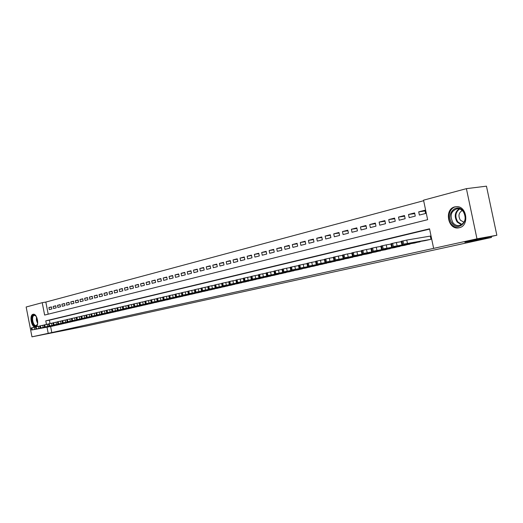 <?xml version="1.0" encoding="UTF-8"?>
<svg xmlns="http://www.w3.org/2000/svg" width="523" height="523" viewBox="0 0 523 523"><rect width="100%" height="100%" fill="white"/><g stroke="black" fill="none" stroke-linecap="round" stroke-linejoin="round"><path stroke-width="0.78" d="M459.214 227.74L458.736 227.838C447.891 230.146 443.968 209.115 454.827 206.873L456.461 206.644C466.961 205.768 469.582 225.923 459.214 227.74M35.492 326.98C31.485 328.052 29.007 315.009 33.08 314.284L33.178 314.264C36.956 313.179 39.637 325.384 35.924 326.829M466.398 188.653L486.462 186.168L496.85 235.252L464.862 242.28L491.457 237.462L85.648 326.169L31.975 336.832L26.15 307.001L42.213 302.686L44.638 315.068L427.631 219.693L423.545 200.172L466.398 188.653L476.976 238.821L433.639 248.373L429.54 228.813L45.769 320.854L46.469 324.404M423.656 200.708L45.828 302.072L42.213 302.686M424.735 240.711L430.991 239.305L430.318 236.069L429.795 236.193M414.478 243.064L420.557 241.423M404.429 245.398L410.392 243.77M394.564 247.634L400.415 246.065M384.902 249.876L390.635 248.314M375.409 252.034L381.038 250.524M366.107 254.191L371.67 252.916M356.967 256.263L362.387 254.819M348.004 258.342L353.326 256.904M339.205 260.362L344.422 258.95M330.556 262.324L335.688 260.964M322.07 264.272L327.11 262.938M313.735 266.187L318.684 264.873M305.543 268.07L310.407 266.782M297.502 269.914L302.314 268.829M289.592 271.731L294.292 270.489M281.832 273.529L286.441 272.293M274.189 275.268L278.726 274.072M266.678 276.987L271.136 275.811M259.297 278.7L263.684 277.53M252.034 280.348L256.348 279.217M244.901 282.008L249.138 280.871M237.873 283.603L242.044 282.505M230.963 285.205L235.069 284.107M224.164 286.748L228.205 285.689M217.476 288.284L221.451 287.238M210.893 289.807L214.803 288.768M204.408 291.278L208.265 290.272M198.034 292.762L201.826 291.756M191.751 294.201L195.484 293.213M185.567 295.606L189.241 294.645M179.474 297.005L183.096 296.057M173.479 298.378L177.042 297.45M167.569 299.751L171.08 298.823M161.751 301.085L165.209 300.169M156.017 302.399L159.423 301.503M150.369 303.7L153.723 302.81M144.799 304.974L148.107 304.105M139.308 306.223L142.576 305.373M133.901 307.465L137.118 306.628M128.573 308.701L131.744 307.864M123.317 309.904L126.442 309.08M118.133 311.093L121.212 310.283M113.027 312.264L116.06 311.466M107.98 313.414L110.981 312.636M103.011 314.552L105.973 313.787M98.115 315.676L101.031 314.924M93.277 316.788L96.154 316.042M88.511 317.892L91.348 317.147M83.804 318.971L86.602 318.239M79.156 320.037L81.921 319.311M74.573 321.083L77.299 320.377M70.056 322.116L72.743 321.423M65.591 323.149L68.245 322.456M61.184 324.162L63.806 323.476M56.837 325.149L59.426 324.482M51.496 307.099L48.901 307.55L51.45 306.89L51.862 308.962L49.306 309.616L48.901 307.55M55.798 305.988L53.163 306.445L55.752 305.778L56.164 307.864L53.575 308.524L53.163 306.445M60.152 304.87L57.491 305.327L60.106 304.648L60.518 306.753L57.896 307.419L57.491 305.327M64.564 303.726L61.864 304.196L64.519 303.51L64.937 305.622L62.283 306.301L61.864 304.196M69.036 302.575L66.303 303.046L68.99 302.353L69.409 304.478L66.715 305.164L66.303 303.046M73.566 301.405L70.795 301.882L73.521 301.176L73.946 303.32L71.213 304.02L70.795 301.882M78.156 300.222L75.351 300.705L78.11 299.993L78.535 302.144L75.77 302.85L75.351 300.705M82.811 299.025L79.967 299.509L82.765 298.79L83.19 300.954L80.392 301.673L79.967 299.509M87.524 297.809L84.641 298.3L87.478 297.567L87.91 299.751L85.072 300.477L84.641 298.3M92.303 296.574L89.381 297.077L92.257 296.332L92.695 298.528L89.812 299.267L89.381 297.077M97.154 295.325L94.186 295.828L97.101 295.077L97.54 297.293L94.624 298.038L94.186 295.828M102.063 294.057L99.056 294.573L102.011 293.808L102.456 296.038L99.501 296.789L99.056 294.573M107.045 292.775L103.999 293.292L106.993 292.514L107.437 294.763L104.443 295.528L103.999 293.292M112.099 291.474L109.006 291.997L112.046 291.213L112.491 293.468L109.451 294.246L109.006 291.997M117.217 290.154L114.086 290.683L117.165 289.886L117.616 292.161L114.53 292.952L114.086 290.683M122.415 288.814L119.231 289.35L122.356 288.539L122.813 290.834L119.689 291.631L119.231 289.35M127.684 287.454L124.454 287.996L127.625 287.179L128.083 289.487L124.912 290.298L124.454 287.996M133.025 286.074L129.756 286.63L132.973 285.793L133.43 288.121L130.214 288.944L129.756 286.63M138.451 284.682L135.13 285.238L138.392 284.394L138.857 286.735L135.594 287.565L135.13 285.238M143.949 283.263L140.582 283.826L143.89 282.969L144.361 285.329L141.053 286.173L140.582 283.826M149.532 281.825L146.113 282.394L149.473 281.524L149.951 283.897L146.59 284.76L146.113 282.394M155.2 280.361L151.729 280.943L155.141 280.06L155.619 282.453L152.206 283.322L151.729 280.943M160.953 278.883L157.43 279.465L160.888 278.569L161.372 280.982L157.907 281.864L157.43 279.465M166.785 277.38L163.215 277.968L166.726 277.059L167.21 279.491L163.699 280.387L163.215 277.968M172.714 275.85L169.086 276.451L172.649 275.529L173.139 277.975L169.57 278.89L169.086 276.451M178.729 274.3L175.042 274.908L178.663 273.974L179.16 276.438L175.538 277.36L175.042 274.908M184.841 272.725L181.095 273.339L184.769 272.391L185.273 274.876L181.592 275.817L181.095 273.339M191.045 271.13L187.241 271.751L190.973 270.783L191.477 273.287L187.744 274.242L187.241 271.751M197.341 269.508L193.484 270.136L197.276 269.155L197.779 271.679L193.987 272.646L193.484 270.136M203.741 267.854L199.819 268.495L203.669 267.501L204.186 270.045L200.329 271.025L199.819 268.495M210.246 266.181L206.258 266.828L210.174 265.815L210.691 268.384L206.775 269.384L206.258 266.828M216.855 264.481L212.802 265.135L216.777 264.108L217.3 266.691L213.319 267.711L212.802 265.135M223.563 262.755L219.451 263.415L223.491 262.369L224.014 264.978L219.974 266.011L219.451 263.415M230.388 260.997L226.204 261.67L230.31 260.604L230.839 263.232L226.734 264.285L226.204 261.67M237.324 259.212L233.068 259.892L237.239 258.813L237.775 261.461L233.604 262.526L233.068 259.892M244.372 257.394L240.044 258.087L244.287 256.989L244.829 259.656L240.587 260.742L240.044 258.087M251.537 255.551L247.144 256.25L251.452 255.132L252.001 257.826L247.686 258.931L247.144 256.25M258.826 253.675L254.355 254.387L258.741 253.25L259.29 255.963L254.904 257.087L254.355 254.387M266.24 251.766L261.69 252.485L266.148 251.334L266.71 254.067L262.245 255.211L261.69 252.485M273.777 249.831L269.149 250.556L273.686 249.379L274.248 252.138L269.711 253.302L269.149 250.556M281.446 247.856L276.739 248.595L281.354 247.399L281.923 250.184L277.301 251.36L276.739 248.595M289.252 245.849L284.453 246.595L289.154 245.379L289.729 248.19L285.028 249.386L284.453 246.595M297.188 243.81L292.311 244.561L297.09 243.326L297.672 246.156L292.887 247.379L292.311 244.561M305.269 241.731L300.307 242.495L305.171 241.234L305.752 244.091L300.888 245.333L300.307 242.495M313.493 239.612L308.439 240.39L313.388 239.109L313.983 241.992L309.028 243.254L308.439 240.39M321.867 237.462L316.722 238.246L321.763 236.939L322.358 239.848L317.317 241.136L316.722 238.246M330.392 235.272L325.149 236.063L330.281 234.735L330.889 237.671L325.751 238.985L325.149 236.063M339.074 233.036L333.739 233.84L338.963 232.487L339.577 235.448L334.341 236.788L333.739 233.84M347.919 230.767L342.48 231.578L347.802 230.205L348.423 233.193L343.095 234.552L342.48 231.578M356.928 228.446L351.384 229.277L356.81 227.871L357.438 230.885L352.005 232.271L351.384 229.277M366.113 226.093L360.458 226.93L365.989 225.498L366.616 228.538L361.086 229.957L360.458 226.93M375.468 223.687L369.709 224.537L375.337 223.079L375.978 226.152L370.343 227.59L369.709 224.537M385 221.236L379.129 222.098L384.869 220.608L385.516 223.713L379.77 225.178L379.129 222.098M394.721 218.745L388.733 219.608L394.59 218.098L395.238 221.229L389.38 222.726L388.733 219.608M404.632 216.195L398.526 217.078L404.495 215.528L405.155 218.692L399.186 220.222L398.526 217.078M414.746 213.6L408.515 214.489L414.602 212.913L415.269 216.11L409.176 217.666L408.515 214.489M45.828 302.072L48.201 314.186M419.368 215.064L425.585 213.476L424.911 210.246L418.701 211.854L419.368 215.064M50.613 326.496L51.803 332.563L433.639 248.373M429.605 229.12L49.378 320.194L50.038 323.541M52.542 326.136L55.098 325.476M491.457 237.462L491.247 236.488M496.85 235.252L476.976 238.821M51.803 332.563L31.975 336.832M47.011 327.176L48.201 333.256M49.378 320.194L45.769 320.854M425.055 210.959L418.701 211.854M52.758 326.097L32.282 329.889L54.902 325.607M35.512 327.065L34.204 327.306L34.616 329.412M35.551 329.313L41.101 328.222L35.544 329.268M31.668 330.033L31.262 327.941L34.204 327.306M37.591 323.992L35.969 326.006C32.485 327.091 30.256 315.67 33.825 315.036L36.211 316.317M35.865 315.892L34.263 315.382C30.968 315.957 32.995 326.476 36.218 325.535L37.414 324.508M33.616 314.238C29.759 315.023 31.903 327.326 35.812 326.855M452.153 223.269C445.021 214.796 456.494 201.95 463.26 211.063C470.543 219.725 458.717 232.46 452.153 223.269M463.254 211.462L460.632 209.292L457.547 208.612C450.996 210.821 449.473 215.535 452.964 222.759C454.749 224.929 456.88 225.871 459.364 225.583C465.424 222.981 466.719 218.274 463.254 211.462M462.325 210.462C458.678 212.73 458.024 215.979 460.358 220.216L464.051 222.255M456.723 206.637C449.623 206.886 446.237 218.104 451.342 224.158C453.578 226.89 456.259 228.061 459.377 227.662L459.795 227.577M57.053 325.11L36.094 329.006L59.223 324.613M39.794 326.064L38.454 326.313L38.872 328.431M39.794 328.333L45.37 327.235L39.787 328.294M35.904 329.059L35.492 326.953L38.454 326.313M61.407 324.11L40.82 327.914L63.603 323.606M44.135 325.051L42.762 325.299L43.18 327.437M44.095 327.339L49.698 326.241L44.082 327.3M40.186 328.065L39.774 325.947L42.762 325.299M65.813 323.103L44.736 327.012L68.042 322.586M48.534 324.018L47.129 324.28L47.554 326.43M48.449 326.339L54.085 325.234L48.436 326.293M44.527 327.065L44.115 324.933L47.129 324.28M70.278 322.076L49.58 325.894L72.534 321.56M52.993 322.979L51.555 323.247L51.98 325.404M52.862 325.319L58.524 324.208L52.849 325.273M48.933 326.045L48.508 323.9L51.555 323.247M74.802 321.037L54.052 324.861L77.09 320.514M57.51 321.92L56.039 322.194L56.464 324.371M57.334 324.286L63.022 323.168L57.327 324.247M53.392 325.018L52.967 322.861L56.039 322.194M79.391 319.984L58.125 323.92L81.706 319.455M62.087 320.854L60.583 321.129L61.014 323.319M61.864 323.247L67.585 322.122L61.858 323.201M57.909 323.972L57.484 321.802L60.583 321.129M84.04 318.919L62.714 322.861L86.38 318.383M66.728 319.769L65.192 320.05L65.623 322.26M66.46 322.188L72.207 321.057L66.447 322.142M62.492 322.92L62.067 320.73L65.192 320.05M88.747 317.84L67.833 321.678L91.126 317.291M71.435 318.664L69.86 318.958L70.298 321.181M71.115 321.109L76.894 319.978L71.108 321.063M67.14 321.841L66.709 319.645L69.86 318.958M93.519 316.742L72.553 320.592L95.931 316.186M76.208 317.553L74.599 317.847L75.037 320.083M75.835 320.024L81.647 318.88L75.828 319.978M71.847 320.756L71.409 318.54L74.599 317.847M98.357 315.631L76.855 319.599L100.802 315.068M81.045 316.422L79.398 316.722L79.842 318.978M80.62 318.919L86.465 317.775L80.614 318.873M76.626 319.658L76.181 317.422L79.398 316.722M103.26 314.506L82.189 318.363L105.738 313.937M85.955 315.271L84.268 315.585L84.713 317.853M85.478 317.801L91.348 316.644L85.465 317.749M81.464 318.54L81.019 316.291L84.268 315.585M108.235 313.369L86.615 317.343L110.745 312.787M90.93 314.107L89.204 314.428L89.655 316.709M90.401 316.663L96.297 315.506L90.387 316.618M86.373 317.402L85.929 315.14L89.204 314.428M113.275 312.211L92.107 316.075L115.825 311.623M95.977 312.931L94.212 313.257L94.67 315.552M95.389 315.513L101.325 314.349L95.382 315.467M91.355 316.252L90.904 313.977L94.212 313.257M118.394 311.035L97.167 314.905L120.976 310.44M101.102 311.734L99.292 312.068L99.749 314.382M100.449 314.349L106.417 313.172L100.442 314.297M96.409 315.088L95.951 312.793L99.292 312.068M123.578 309.845L101.789 313.839L126.2 309.243M106.293 310.518L104.443 310.858L104.907 313.192M105.587 313.159L111.582 311.983L105.574 313.114M101.527 313.905L101.07 311.597L104.443 310.858M128.835 308.635L106.993 312.636L131.495 308.027M111.569 309.289L109.673 309.636L110.137 311.983M110.798 311.963L116.825 310.78L110.784 311.911M106.731 312.702L106.267 310.381L109.673 309.636M134.169 307.413L112.805 311.296L136.869 306.798M116.917 308.04L114.975 308.393L115.446 310.76M116.08 310.74L122.14 309.551L116.073 310.688M112 311.486L111.536 309.145L114.975 308.393M139.582 306.171L117.629 310.185L142.321 305.543M122.343 306.772L120.362 307.132L120.833 309.518M121.447 309.505L127.54 308.309L121.434 309.453M117.355 310.25L116.884 307.89L120.362 307.132M145.074 304.909L123.618 308.799L147.852 304.275M127.854 305.484L125.821 305.85L126.298 308.256M126.886 308.25L133.012 307.047L126.88 308.197M122.787 308.995L122.317 306.622L125.821 305.85M150.65 303.634L129.142 307.524L153.461 302.987M133.443 304.177L131.365 304.556L131.848 306.975M132.411 306.975L138.569 305.765L132.404 306.923M128.298 307.727L127.821 305.334L131.365 304.556M156.305 302.333L134.757 306.23L159.162 301.679M139.125 302.85L136.993 303.235L137.484 305.674M138.02 305.68L144.211 304.464L138.007 305.628M133.895 306.432L133.417 304.02L136.993 303.235M162.038 301.019L139.876 305.046L164.941 300.352M144.891 301.503L142.707 301.902L143.197 304.353M143.707 304.373L149.938 303.15L143.701 304.314M139.576 305.125L139.092 302.693L142.707 301.902M167.863 299.686L145.649 303.713L170.812 299.006M150.742 300.137L148.512 300.542L149.003 303.013M149.486 303.039L155.749 301.81L149.48 302.987M145.342 303.791L144.858 301.346L148.512 300.542M173.78 298.326L152.108 302.222L176.767 297.639M156.684 298.744L154.403 299.163L154.9 301.653M155.357 301.686L161.653 300.45L155.344 301.627M151.199 302.438L150.709 299.973L154.403 299.163M179.781 296.946L157.469 300.987L182.815 296.253M162.725 297.339L160.384 297.757L160.888 300.274M161.313 300.313L167.648 299.071L161.3 300.254M157.148 301.065L156.652 298.581L160.384 297.757M185.874 295.547L163.516 299.587L188.96 294.841M168.857 295.907L166.464 296.338L166.968 298.868M167.367 298.914L173.734 297.665L167.353 298.862M163.189 299.672L162.686 297.169L166.464 296.338M192.065 294.129L170.282 298.025L195.197 293.41M175.087 294.449L172.636 294.894L173.146 297.443M173.512 297.502L179.912 296.24L173.499 297.443M169.328 298.254L168.818 295.737L172.636 294.894M198.348 292.684L176.532 296.587L201.532 291.958M181.416 292.972L178.905 293.423L179.422 295.998M179.755 296.057L186.195 294.795L179.742 296.005M175.558 296.816L175.048 294.272L178.905 293.423M204.735 291.219L182.887 295.116L207.964 290.481M187.849 291.468L185.279 291.932L185.802 294.521M186.096 294.599L192.575 293.325L186.083 294.541M181.893 295.351L181.376 292.795L185.279 291.932M211.22 289.735L189.339 293.625L214.502 288.984M194.386 289.938L191.758 290.415L192.281 293.03M192.542 293.109L199.06 291.834L192.529 293.05M188.326 293.867L187.809 291.285L191.758 290.415M217.81 288.219L195.242 292.265L221.144 287.454M201.028 288.389L198.335 288.873L198.864 291.507M199.093 291.599L205.644 290.311L199.08 291.54M194.87 292.357L194.347 289.755L198.335 288.873M224.504 286.682L202.571 290.572L227.891 285.911M207.781 286.813L205.029 287.304L205.559 289.964M205.748 290.062L212.338 288.768L205.742 290.004M201.518 290.821L200.989 288.206L205.029 287.304M231.31 285.127L208.664 289.167L234.755 284.335M214.652 285.212L211.828 285.715L212.371 288.395M212.521 288.506L219.144 287.205L212.508 288.441M208.278 289.265L207.742 286.624L211.828 285.715M238.227 283.538L216.241 287.415L241.724 282.734M221.634 283.577L218.745 284.094L219.287 286.794M219.399 286.918L226.067 285.61L219.385 286.859M215.149 287.676L214.613 285.015L218.745 284.094M245.254 281.923L223.249 285.8L248.811 281.106M228.734 281.923L225.773 282.446L226.322 285.172M226.394 285.303L233.101 283.989L226.381 285.244M222.138 286.061L221.595 283.381L225.773 282.446M252.4 280.282L229.662 284.316L256.015 279.452M235.958 280.236L232.925 280.773L233.48 283.518M233.506 283.662L240.253 282.342L233.493 283.603M229.244 284.42L228.695 281.72L232.925 280.773M259.663 278.615L237.632 282.479L263.344 277.772M243.306 278.517L240.201 279.073L240.757 281.838M240.743 281.995L247.529 280.661L240.73 281.93M236.468 282.753L235.919 280.027L240.201 279.073M267.057 276.922L244.261 280.949L270.796 276.066M250.785 276.772L247.595 277.34L248.164 280.132M248.105 280.295L254.93 278.955L248.092 280.236M243.823 281.054L243.26 278.308L247.595 277.34M274.568 275.196L251.753 279.217L278.373 274.327M258.388 275L255.126 275.575L255.701 278.393M255.59 278.569L262.454 277.223L255.577 278.504M251.302 279.328L250.739 276.556L255.126 275.575M282.211 273.444L259.375 277.458L286.088 272.555M266.129 273.189L262.788 273.777L263.37 276.621M263.206 276.817L270.116 275.458L263.193 276.752M258.911 277.569L258.342 274.778L262.788 273.777M289.99 271.659L267.92 275.484L293.933 270.757M274.013 271.352L270.587 271.953L271.169 274.823M270.966 275.026L277.916 273.66L270.947 274.961M266.658 275.784L266.083 272.967L270.587 271.953M297.901 269.842L275.033 273.843L301.915 268.92M282.034 269.476L278.524 270.097L279.112 272.993M278.857 273.209L285.846 271.829L278.844 273.143M274.542 273.96L273.967 271.123L278.524 270.097M305.955 267.992L283.891 271.797L310.034 267.057M290.206 267.573L286.604 268.201L287.205 271.123M286.892 271.352L293.926 269.973L286.872 271.287M282.57 272.11L281.989 269.24L286.604 268.201M314.153 266.115L292.089 269.907L318.304 265.161M298.522 265.632L294.835 266.279L295.436 269.221M295.07 269.469L302.15 268.077L295.057 269.404M290.749 270.221L290.154 267.331L294.835 266.279M322.495 264.2L299.601 268.168L326.725 263.232M307.001 263.651L303.216 264.311L303.824 267.286M303.399 267.547L310.518 266.148L303.386 267.482M299.071 268.299L298.476 265.383L303.216 264.311M330.994 262.252L308.099 266.207L335.295 261.265M315.631 261.637L311.754 262.317L312.368 265.318M311.885 265.592L319.05 264.18L311.865 265.521M307.55 266.344L306.949 263.402L311.754 262.317M339.643 260.264L317.624 264.01L344.023 259.258M324.423 259.591L320.449 260.277L321.076 263.304M320.521 263.599L327.738 262.18L320.507 263.527M316.186 264.35L315.578 261.382L320.449 260.277M348.449 258.244L326.457 261.971L352.92 257.218M333.393 257.499L329.313 258.205L329.941 261.258M329.327 261.565L336.59 260.14L329.313 261.5M324.986 262.317L324.371 259.323L329.313 258.205M357.425 256.185L335.459 259.892L361.975 255.139M342.526 255.368L338.348 256.087L338.982 259.173M338.303 259.5L345.605 258.061L338.283 259.428M333.955 260.251L333.334 257.224L338.348 256.087M366.571 254.086L344.637 257.774L371.206 253.021M351.842 253.197L347.553 253.93L348.194 257.048M347.442 257.388L354.797 255.943L347.429 257.323M343.101 258.14L342.467 255.087L347.553 253.93M375.887 251.949L353.051 255.832L380.613 250.863M361.334 250.981L356.941 251.733L357.588 254.878M356.764 255.244L364.165 253.786L356.751 255.172M352.417 255.989L351.783 252.91L356.941 251.733M385.379 249.772L363.537 253.413L390.197 248.667M371.023 248.719L366.512 249.491L367.172 252.668M366.27 253.047L373.716 251.583L366.257 252.975M361.916 253.792L361.275 250.687L366.512 249.491M395.061 247.549L373.265 251.164L399.971 246.425M380.901 246.418L376.272 247.209L376.939 250.412M375.965 250.811L383.457 249.34L375.945 250.739M371.611 251.556L370.957 248.418L376.272 247.209M404.933 245.28L383.189 248.876L409.94 244.136M390.982 244.071L386.229 244.875L386.902 248.118M385.85 248.536L393.394 247.046L385.837 248.464M381.496 249.275L380.836 246.104L386.229 244.875M414.994 242.973L393.322 246.536L420.1 241.803M401.265 241.672L396.395 242.495L397.075 245.771M395.937 246.209L403.534 244.712L395.918 246.137M391.577 246.948L390.916 243.751L396.395 242.495M425.258 240.619L403.658 244.149L430.468 239.423M430.324 236.102L406.763 240.064L407.45 243.372M406.227 243.836L413.876 242.332L406.208 243.764M401.867 244.574L401.193 241.345L406.763 240.064M31.452 327.882L31.864 329.987M31.87 327.784L32.282 329.889M37.669 323.515L36.401 320.246L36.453 316.735M36.76 317.389L37.734 322.796M461.476 224.844L457.2 222.085C454.075 216.699 454.709 212.253 459.109 208.755M459.691 208.906C455.37 212.273 454.729 216.581 457.769 221.844L461.986 224.524M35.682 326.888L36.094 329.006M36.107 326.79L36.525 328.908M39.97 325.888L40.389 328.019M40.402 325.783L40.82 327.914M44.311 324.868L44.736 327.012M44.749 324.763L45.168 326.914M48.717 323.835L49.136 325.999M49.155 323.73L49.58 325.894M53.176 322.789L53.601 324.966M53.627 322.684L54.052 324.861M57.7 321.73L58.125 323.92M58.151 321.625L58.583 323.815M62.283 320.658L62.714 322.861M62.74 320.547L63.178 322.756M66.924 319.573L67.362 321.789M67.395 319.461L67.833 321.678M71.638 318.468L72.076 320.704M72.109 318.357L72.553 320.592M76.41 317.35L76.855 319.599M76.894 317.232L77.339 319.488M81.255 316.212L81.706 318.481M81.745 316.101L82.189 318.363M86.171 315.062L86.615 317.343M86.661 314.944L87.112 317.232M91.152 313.892L91.603 316.193M91.649 313.774L92.107 316.075M96.199 312.708L96.657 315.023M96.709 312.591L97.167 314.905M101.325 311.512L101.789 313.839M101.841 311.388L102.305 313.722M106.529 310.289L106.993 312.636M107.052 310.172L107.516 312.519M111.804 309.054L112.275 311.42M112.334 308.93L112.805 311.296M117.159 307.799L117.629 310.185M117.701 307.674L118.172 310.061M122.591 306.53L123.068 308.93M123.14 306.4L123.618 308.799M128.109 305.236L128.586 307.655M128.665 305.105L129.142 307.524M133.705 303.922L134.189 306.36M134.267 303.791L134.757 306.23M139.386 302.595L139.876 305.046M139.961 302.457L140.452 304.916M145.159 301.241L145.649 303.713M145.74 301.104L146.237 303.582M151.016 299.869L151.513 302.359M151.611 299.731L152.108 302.222M156.972 298.476L157.469 300.987M157.567 298.332L158.07 300.849M163.013 297.057L163.516 299.587M163.621 296.914L164.13 299.45M169.151 295.619L169.661 298.169M169.772 295.475L170.282 298.025M175.388 294.161L175.905 296.731M176.016 294.011L176.532 296.587M181.729 292.677L182.246 295.266M182.364 292.527L182.887 295.116M188.169 291.167L188.692 293.776M188.816 291.017L189.339 293.625M194.713 289.631L195.242 292.265M195.373 289.481L195.903 292.115M201.362 288.075L201.898 290.729M202.035 287.918L202.571 290.572M208.128 286.493L208.664 289.167M208.808 286.329L209.35 289.01M214.999 284.878L215.548 287.578M215.698 284.715L216.241 287.415M221.994 283.244L222.543 285.963M222.7 283.074L223.249 285.8M229.107 281.577L229.662 284.316M229.819 281.407L230.375 284.152M236.337 279.883L236.899 282.649M237.069 279.707L237.632 282.479M243.698 278.158L244.261 280.949M244.437 277.981L245.006 280.779M251.184 276.406L251.753 279.217M251.936 276.222L252.511 279.047M258.8 274.621L259.375 277.458M259.571 274.438L260.147 277.282M266.553 272.803L267.135 275.667M267.338 272.62L267.92 275.484M274.444 270.953L275.033 273.843M275.242 270.764L275.83 273.66M282.479 269.07L283.074 271.986M283.289 268.881L283.891 271.797M290.664 267.155L291.265 270.097M291.488 266.959L292.089 269.907M298.993 265.2L299.601 268.168M299.836 265.004L300.444 267.979M307.485 263.213L308.099 266.207M308.341 263.01L308.956 266.011M316.127 261.186L316.748 264.213M317.003 260.984L317.624 264.01M324.94 259.12L325.568 262.18M325.829 258.911L326.457 261.971M333.916 257.022L334.557 260.101M334.825 256.806L335.459 259.892M343.068 254.878L343.716 257.989M343.997 254.662L344.637 257.774M352.404 252.687L353.051 255.832M353.345 252.465L353.993 255.616M361.916 250.458L362.57 253.635M362.877 250.236L363.537 253.413M371.618 248.19L372.284 251.393M372.598 247.954L373.265 251.164M381.515 245.869L382.189 249.105M382.516 245.633L383.189 248.876M391.616 243.502L392.296 246.771M392.636 243.26L393.322 246.536M401.925 241.09L402.612 244.391M402.965 240.841L403.658 244.149M459.377 227.662L459.71 227.61"/></g></svg>
